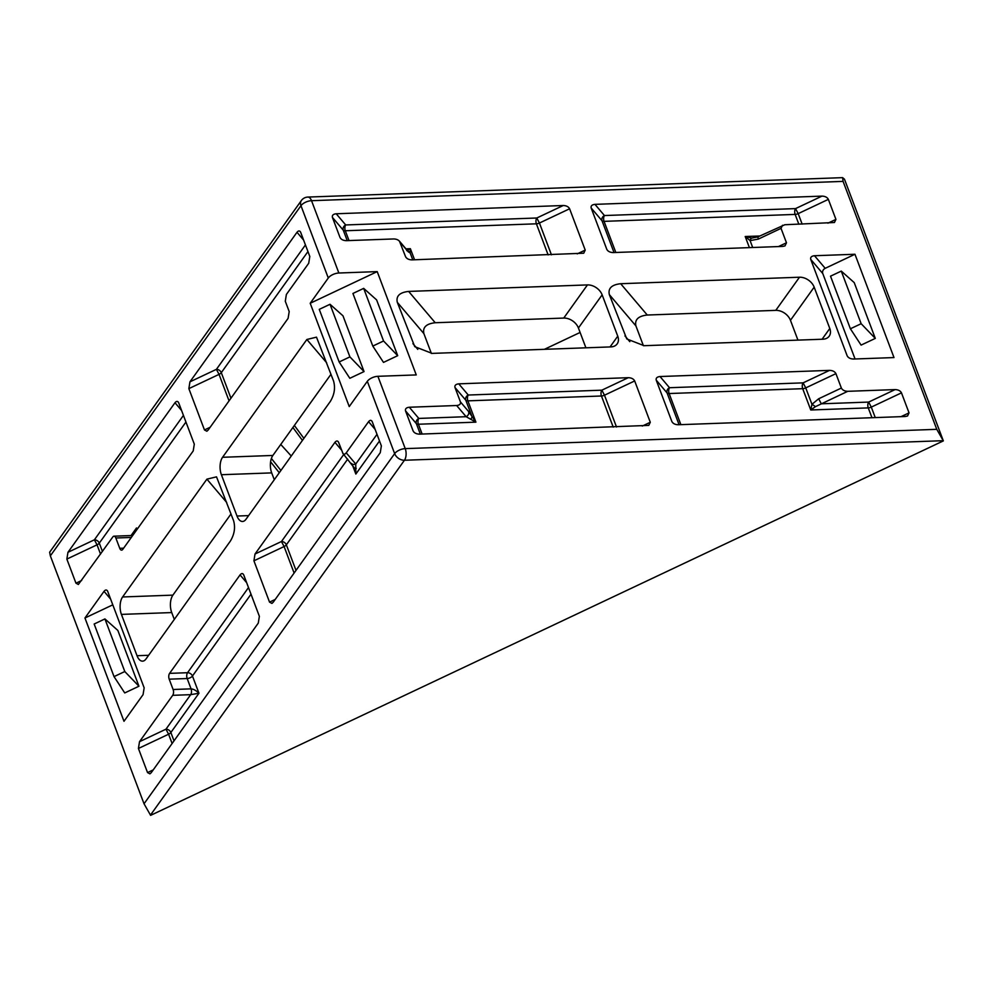 <?xml version="1.0" encoding="UTF-8"?>
<svg xmlns="http://www.w3.org/2000/svg" width="993" height="993" viewBox="0 0 993 993"><rect width="100%" height="100%" fill="white"/><g stroke="black" fill="none" stroke-linecap="round" stroke-linejoin="round"><path stroke-width="1.49" d="M303.895 438.36L294.362 425.438M544.412 349.325L580.098 332.456M585.907 347.811L578.423 328A12.537 8.999 35.6 0 0 563.739 318.07L435.232 322.737C426.282 323.73 422.497 327.355 423.887 333.623L431.372 353.421M797.938 340.115L790.453 320.305A12.537 8.999 35.6 0 0 775.769 310.362L647.262 315.029C638.313 316.022 634.539 319.647 635.917 325.915L643.402 345.713M280.771 470.682L280.597 470.248A8.366 3.96 159.3 0 0 280.299 469.726L271.387 458.468M331.004 374.249L272.876 455.452A12.537 6.392 -92.1 0 0 271.697 472.891L274.291 479.731M231.034 513.927L172.906 595.13A12.537 6.392 -92.1 0 0 171.727 612.569L174.309 619.409M814.508 255.735L825.195 268.321L854.961 254.258L893.998 357.567L853.546 359.032C850.393 358.932 848.27 357.84 847.153 355.779L810.722 259.359C810.263 257.274 811.517 256.057 814.508 255.735L854.961 254.258M825.195 268.321A4.183 3.624 -40.3 0 0 822.763 273.534L810.722 259.359M855.047 358.982L822.763 273.534M875.292 338.402L854.216 282.608L841.27 271.101L830.52 276.178L850.393 328.782L861.092 345.105L875.292 338.402L861.154 323.706L841.27 271.101M84.951 617.994L104.029 591.332C105.556 589.532 106.785 589.569 107.728 591.431L144.159 687.851L143.066 694.641L123.988 721.29L84.951 617.994L112.792 604.836M138.946 686.225L117.857 630.443L104.923 618.924L94.161 624.014L114.034 676.618L124.733 692.94L138.946 686.225L124.795 671.541L104.923 618.924M364.046 371.581L342.97 315.799L330.024 304.28L319.262 309.357L339.147 361.973L349.834 378.296L364.046 371.581L349.908 356.884L330.024 304.28M367.323 381.312L349.238 406.571L310.201 303.275L377.216 271.61L416.253 374.92L377.899 376.31L405.231 448.625L936.771 429.324L943.35 440.892L150.613 815.352L144.035 803.784L394.655 453.627L367.323 381.312A8.366 3.96 -20.7 0 1 377.899 376.31M372.797 346.073L383.497 362.395L397.696 355.68L376.62 299.898L363.674 288.38L352.925 293.469L372.797 346.073L383.559 340.996L397.696 355.68M835.92 373.641L805.745 387.891L803.101 382.864L829.54 370.377C832.693 370.488 834.815 371.568 835.92 373.641L841.369 388.052C842.474 390.112 844.609 391.205 847.749 391.316L815.414 406.671L810.76 409.985L811.951 404.325L818.666 398.776L841.369 388.052M895.09 389.591C898.243 389.703 900.366 390.783 901.47 392.856L871.295 407.105L868.652 402.078L895.09 389.591L847.749 391.316M901.47 392.856L909.042 412.877L907.54 415.993L905.256 416.501L678.231 424.743C675.079 424.644 672.956 423.552 671.851 421.491L656.236 380.17C655.777 378.072 657.031 376.868 660.01 376.533L669.518 387.717A4.183 3.624 -40.3 0 0 667.073 392.93L656.236 380.17M672.46 422.497L673.477 423.403M829.54 370.377L660.01 376.533M782.534 225.25L781.032 228.365L758.329 239.09L757.882 236.893L784.818 224.741L834.43 222.506L835.932 219.391L828.361 199.37L798.186 213.632L795.542 208.604L821.981 196.118L594.956 204.359L604.452 215.543A4.183 3.624 -40.3 0 0 602.019 220.756L591.17 207.996C590.711 205.899 591.977 204.695 594.956 204.359M781.032 228.365L786.481 242.788L784.979 245.904L782.695 246.413L613.178 252.57C610.025 252.458 607.902 251.378 606.785 249.317L591.17 207.996M607.406 250.323L608.411 251.229M821.981 196.118C825.133 196.217 827.256 197.309 828.361 199.37M456.643 405.516C459.635 405.194 460.889 403.977 460.429 401.892L468.584 411.499L475.92 422.149L466.139 416.7L456.643 405.516L409.315 407.242L418.81 418.425A4.183 3.624 -40.3 0 0 416.365 423.639L405.529 410.866C405.07 408.781 406.336 407.564 409.315 407.242M460.429 401.892L454.98 387.481C454.521 385.383 455.787 384.179 458.766 383.844L468.262 395.028A4.183 3.624 -40.3 0 0 465.816 400.241L454.98 387.481M628.284 377.688C631.436 377.799 633.559 378.879 634.676 380.952L604.489 395.202L601.845 390.175L628.284 377.688L458.766 383.844M634.676 380.952L650.291 422.273L648.777 425.389L419.48 434.152C416.328 434.04 414.205 432.948 413.1 430.888L405.529 410.866M413.709 431.893L414.726 432.799M569.61 208.778L539.435 223.028L536.791 218.001L563.23 205.514C566.37 205.625 568.505 206.705 569.61 208.778L585.225 250.099L583.723 253.215L411.921 259.881C408.768 259.769 406.646 258.689 405.541 256.628L399.471 241.2L407.689 250.869A4.183 3.624 139.7 0 1 408.247 251.812L400.092 242.205C398.987 240.145 396.852 239.052 393.712 238.953L346.371 240.666C343.218 240.567 341.096 239.474 339.991 237.414L332.419 217.393C331.96 215.307 333.226 214.091 336.205 213.768L345.701 224.952A4.183 3.624 -40.3 0 0 343.255 230.153L332.419 217.393M340.599 238.419L341.617 239.325M563.23 205.514L336.205 213.768M406.149 257.634L407.167 258.54M847.774 356.785L848.779 357.691M635.917 325.915L609.33 294.598L626.782 338.948L644.097 345.701L822.912 339.209A12.537 8.999 -144.4 0 0 829.205 336.168A12.537 8.999 -144.4 0 0 829.788 328.484L814.173 287.163L790.453 320.305M609.33 294.598C607.939 288.33 611.725 284.706 620.675 283.713L647.262 315.029M775.769 310.362L799.489 277.221L620.675 283.713M799.489 277.221A12.537 8.999 -144.4 0 1 814.173 287.163M423.887 333.623L397.299 302.306L414.751 346.656L432.067 353.396L610.881 346.905A12.537 8.999 -144.4 0 0 617.174 343.876A12.537 8.999 -144.4 0 0 617.758 336.18L602.143 294.859L578.423 328M397.299 302.306C395.909 296.038 399.695 292.414 408.644 291.421L435.232 322.737M563.739 318.07L587.459 284.917L408.644 291.421M587.459 284.917A12.537 8.999 -144.4 0 1 602.143 294.859M943.35 440.892L844.46 179.187L842.623 177.648L843.082 181.384L936.771 429.324M377.216 271.61L338.861 273.013A8.366 3.96 159.3 0 0 328.286 278.003L310.201 303.275M107.232 590.562L107.728 591.431M131.312 537.436L115.846 537.995L119.756 548.322L123.616 548.186M115.846 537.995A4.183 2.135 -92.1 0 0 113.996 536.183A4.183 2.135 -92.1 0 0 112.854 536.915L78.36 584.467L75.965 583.189L66.854 559.084L67.958 552.294L94.397 539.807L97.041 544.834L66.854 559.084M181.595 410.506L174.991 402.736L67.958 552.294M174.991 402.736C176.518 400.936 177.759 400.973 178.69 402.835L194.305 444.156L193.213 450.946L122.747 549.402A4.183 2.135 87.9 0 1 121.593 550.134A4.183 2.135 87.9 0 1 119.756 548.322M178.194 401.966L178.69 402.835M188.856 388.623L204.471 429.957L206.867 431.235L208.17 430.043L288.094 318.368L289.199 311.579L285.289 301.251L286.381 294.462L308.711 263.269L309.804 256.479L300.693 232.374C299.749 230.513 298.521 230.488 296.994 232.288L189.948 381.833L216.4 369.346L219.043 374.373L188.856 388.623L189.948 381.833M300.196 231.506L300.693 232.374M172.708 695.323A4.183 2.135 -92.1 0 0 173.105 689.502L191.066 688.857C193.511 689.068 196.142 690.532 198.96 693.238L190.681 694.666L172.708 695.323L139.517 741.684L165.955 729.197L168.599 734.224L138.424 748.474L139.517 741.684M251.006 594.211L192.456 676.022L198.96 693.238L170.858 732.511A4.183 3.004 -144.4 0 0 165.955 729.197L190.681 694.666A4.183 2.135 87.9 0 0 191.066 688.857L187.168 678.529L169.195 679.175L173.105 689.502M169.195 679.175A4.183 2.135 87.9 0 1 169.592 673.366L187.553 672.708L248.498 587.571M246.649 582.68L240.058 574.91L169.592 673.366M240.058 574.91C241.584 573.11 242.813 573.147 243.757 575.009L259.372 616.33L258.267 623.12L151.234 772.678L149.918 773.857L147.535 772.579L138.424 748.474M243.26 574.14L243.757 575.009M341.542 450.102L334.939 442.332C336.466 440.532 337.707 440.569 338.638 442.431L343.032 453.627L354.24 467.827A4.183 1.825 150.6 0 1 354.141 467.542M342.548 452.758C343.479 454.633 344.72 454.657 346.247 452.858L355.742 464.041L355.842 474.058L354.352 467.976M375.155 429.448L368.564 421.677L346.247 452.858M368.564 421.677C370.091 419.878 371.32 419.902 372.263 421.777L381.362 445.882L380.269 452.671L273.224 602.217L271.921 603.409L269.537 602.13L253.923 560.809L255.015 554.007L281.453 541.52L284.097 546.547L253.923 560.809M371.767 420.908L372.263 421.777M334.939 442.332L255.015 554.007M338.154 441.562L338.638 442.431M226.702 502.47L206.904 479.16L122.598 596.967L172.906 595.13M206.904 479.16L216.524 476.851L233.616 520.779C235.515 527.643 234.41 534.433 230.326 541.148L146.021 658.942A12.537 6.392 87.9 0 1 142.57 661.152A12.537 6.392 87.9 0 1 137.034 655.715L148.627 655.293M171.727 612.569L121.419 614.394L137.034 655.715M121.419 614.394A12.537 6.392 87.9 0 1 122.598 596.967M326.672 362.793L306.874 339.482L222.569 457.289L272.876 455.452M306.874 339.482L316.494 337.161L333.586 381.101C335.485 387.965 334.393 394.755 330.297 401.47L245.991 519.265A12.537 6.392 87.9 0 1 242.54 521.474A12.537 6.392 87.9 0 1 237.004 516.037L248.598 515.615M271.697 472.891L221.389 474.716L237.004 516.037M221.389 474.716A12.537 6.392 87.9 0 1 222.569 457.289M328.286 278.003L300.966 205.688L50.345 555.857L144.035 803.784M50.345 555.857L49.65 552.232L301.351 200.561A8.366 5.995 35.6 0 0 300.966 205.688A8.366 3.96 -20.7 0 1 311.541 200.698L338.861 273.013M339.147 361.973L349.908 356.884M383.559 340.996L363.674 288.38M114.034 676.618L124.795 671.541M850.393 328.782L861.154 323.706M134.365 533.154L136.5 527.953L136.612 530.026M406.708 250.621L410.37 248.684L410.171 252.954L408.247 251.812M758.329 239.09L750.087 240.604L745.209 236.52L751.713 238.084L757.882 236.893M377.005 434.326L355.742 464.041A4.183 3.624 139.7 0 1 351.249 463.309M356.264 468.311A4.183 1.825 150.6 0 1 354.24 467.827L354.65 468.721M468.584 411.499A4.183 3.624 139.7 0 1 466.139 416.7L418.81 418.425A4.183 2.135 -92.1 0 0 418.413 424.234L422.124 434.053M613.215 427.114L601.448 395.996L467.864 400.849A4.183 1.986 -20.7 0 1 465.816 400.241L472.035 416.675A4.183 1.825 150.6 0 1 470.409 419.207M871.966 417.705L868.254 407.9A4.183 2.135 87.9 0 1 868.652 402.078L821.31 403.803L818.666 398.776M815.414 406.671A4.183 0.645 -146.1 0 0 811.951 404.325L805.745 387.891A4.183 1.986 -20.7 0 1 802.704 388.685L669.121 393.538L680.875 424.656M407.626 250.795A4.183 4.109 26.4 0 1 410.171 252.954L412.778 259.856M752.694 247.505L750.087 240.604A4.183 1.651 -81.8 0 1 751.713 238.084M302.431 440.408L292.898 427.486M279.281 472.755L270.605 461.807M280.758 444.454L291.259 456.01M843.082 181.384L311.541 200.698A8.366 4.27 87.9 0 0 307.842 197.073A8.366 8.366 0 0 0 301.351 200.561M822.092 339.234L829.788 328.484M610.062 346.929L617.758 336.18M943.176 440.681L404.436 460.255L150.427 815.141M347.699 459.126L286.344 544.834A4.183 3.004 -144.4 0 0 281.453 541.52L343.752 454.484M379.512 440.979L355.842 474.058L352.316 464.724M294.114 573.048L284.097 546.547A4.183 1.986 -20.7 0 0 286.344 544.834L296.013 570.392M172.112 743.496L168.599 734.224A4.183 1.986 -20.7 0 0 170.858 732.511L174.011 740.852M307.954 251.577L221.29 372.66A4.183 3.004 -144.4 0 0 216.4 369.346L305.434 244.936M303.597 240.058L296.994 232.288M229.048 400.874L219.043 374.373A4.183 1.986 -20.7 0 0 221.29 372.66L230.947 398.218M185.952 422.037L99.288 543.121A4.183 3.004 -144.4 0 0 94.397 539.807L183.432 415.397M131.051 535.562L136.5 527.953L137.046 529.406M100.541 554.106L97.041 544.834A4.183 1.986 -20.7 0 0 99.288 543.121L102.44 551.463M405.231 448.625A8.366 3.96 159.3 0 0 394.655 453.627A8.366 5.995 -144.4 0 0 404.436 460.255A8.366 4.27 -92.1 0 0 405.231 448.625M75.965 583.189L81.662 580.508M147.535 772.579L153.22 769.898M624.945 335.919L629.823 341.666M412.914 343.628L417.78 349.362M269.537 602.13L275.222 599.437M204.471 429.957L210.156 427.263M110.62 599.102L104.029 591.332M347.227 240.641L343.255 230.153A4.183 1.986 -20.7 0 0 345.303 230.761A4.183 2.135 -92.1 0 1 345.701 224.952L536.791 218.001A4.183 2.135 87.9 0 0 536.394 223.81L345.303 230.761L349.015 240.567M405.976 248.846L410.37 248.684L414.565 259.781M548.148 254.928L536.394 223.81A4.183 1.986 -20.7 0 0 539.435 223.028L551.438 254.816M420.337 434.115L416.365 423.639A4.183 1.986 -20.7 0 0 418.413 424.234L475.92 422.149L467.864 400.849A4.183 2.135 -92.1 0 1 468.262 395.028L601.845 390.175A4.183 2.135 87.9 0 0 601.448 395.996A4.183 1.986 -20.7 0 0 604.489 395.202L616.504 426.99M614.022 252.545L602.019 220.756A4.183 1.986 -20.7 0 0 604.054 221.352A4.183 2.135 -92.1 0 1 604.452 215.543L795.542 208.604A4.183 2.135 87.9 0 0 795.145 214.414L604.054 221.352L615.821 252.47M749.405 247.617L745.209 236.52L759.794 235.999M798.856 224.232L795.145 214.414A4.183 1.986 -20.7 0 0 798.186 213.632L802.145 224.108M679.088 424.719L667.073 392.93A4.183 1.986 -20.7 0 0 669.121 393.538A4.183 2.135 -92.1 0 1 669.518 387.717L803.101 382.864A4.183 2.135 87.9 0 0 802.704 388.685L810.76 409.985L868.254 407.9A4.183 1.986 -20.7 0 0 871.295 407.105L875.255 417.594M778.475 246.562L786.481 242.788M827.926 223.177L835.932 219.391M901.036 416.65L909.042 412.877M642.285 426.059L650.291 422.273M577.218 253.873L585.225 250.099M192.456 676.022A4.183 1.986 -20.7 0 1 187.168 678.529A4.183 2.135 -92.1 0 1 187.553 672.708A4.183 3.004 -144.4 0 1 192.456 676.022M133.832 533.986L131.97 535.525A4.183 2.135 87.9 0 1 132.565 535.674M280.696 470.769L280.299 469.726M307.842 197.073L842.623 177.648M131.97 535.525L113.996 536.183"/></g></svg>
